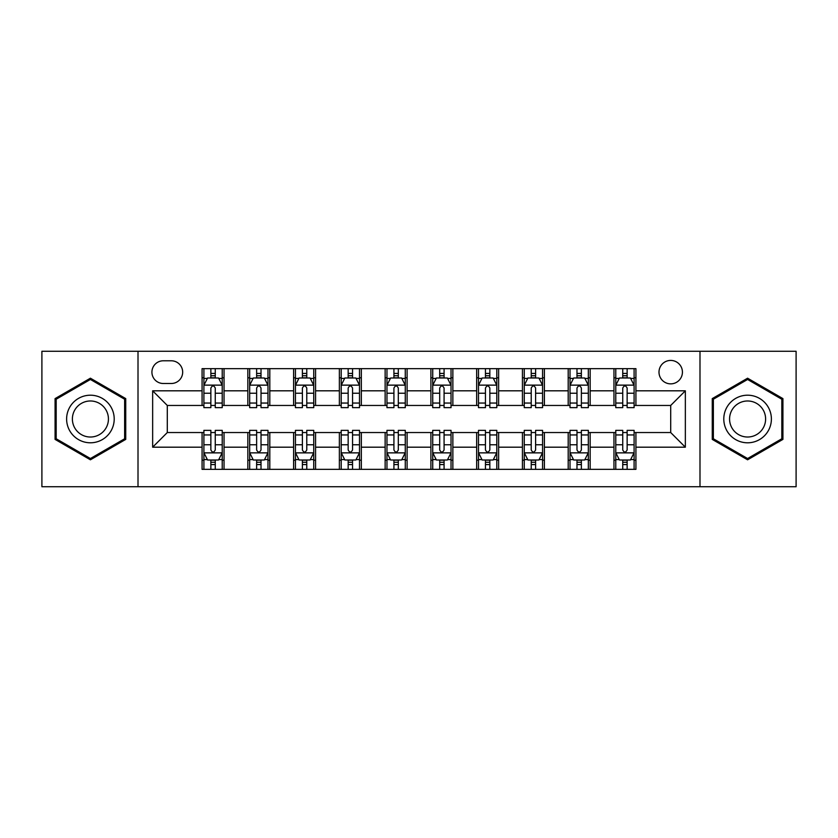 <?xml version="1.0" encoding="UTF-8"?>
<svg xmlns="http://www.w3.org/2000/svg" width="838" height="838" viewBox="0 0 838 838"><rect width="100%" height="100%" fill="white"/><g stroke="black" fill="none" stroke-linecap="round" stroke-linejoin="round"><path stroke-width="1.26" d="M670.704 360.424A11.711 11.711 0 0 0 658.993 372.135A11.711 11.711 0 0 0 670.704 383.856A11.711 11.711 0 0 0 682.425 372.135A11.711 11.711 0 0 0 670.704 360.424M699.992 486.731L796.1 486.731L796.1 351.269L699.992 351.269L699.992 486.731L138.008 486.731L138.008 351.269L41.9 351.269L41.9 486.731L138.008 486.731M163.263 383.49L171.319 383.49A11.344 11.344 0 0 0 182.674 372.135A11.344 11.344 0 0 0 171.319 360.79L163.263 360.79A11.344 11.344 0 0 0 151.919 372.135A11.344 11.344 0 0 0 163.263 383.49M699.992 351.269L138.008 351.269M202.073 447.188L152.652 447.188L152.652 390.812L202.073 390.812L202.073 405.456L167.296 405.456L167.296 432.544L202.073 432.544L202.073 469.343L635.927 469.343L635.927 432.544L670.704 432.544L670.704 405.456L635.927 405.456L635.927 390.812L685.348 390.812L685.348 447.188L635.927 447.188M635.927 390.812L635.927 368.657L202.073 368.657L202.073 390.812M613.961 368.657L613.961 405.456L615.783 405.456M622.739 405.456L627.138 405.456M634.094 405.456L635.927 405.456M613.961 405.456L588.328 405.456M568.195 368.657L568.195 405.456L570.018 405.456M576.984 405.456L581.373 405.456M568.195 405.456L542.563 405.456M522.43 368.657L522.43 405.456L524.263 405.456M531.219 405.456L535.608 405.456M522.43 405.456L496.798 405.456M476.665 368.657L476.665 405.456L478.498 405.456M485.453 405.456L489.842 405.456M476.665 405.456L451.033 405.456M430.9 368.657L430.9 405.456L432.733 405.456M439.688 405.456L444.077 405.456M430.9 405.456L405.267 405.456M385.134 368.657L385.134 405.456L386.967 405.456M393.923 405.456L398.312 405.456M385.134 405.456L359.502 405.456M339.369 368.657L339.369 405.456L341.202 405.456M348.158 405.456L352.547 405.456M339.369 405.456L313.737 405.456M293.604 368.657L293.604 405.456L295.437 405.456M302.392 405.456L306.781 405.456M293.604 405.456L267.982 405.456M247.839 368.657L247.839 405.456L249.672 405.456M256.627 405.456L261.016 405.456M247.839 405.456L222.217 405.456M202.073 405.456L203.906 405.456M210.862 405.456L215.261 405.456M202.073 432.544L203.906 432.544M210.862 432.544L215.261 432.544M222.217 432.544L224.039 432.544L224.039 469.343M249.672 432.544L224.039 432.544M256.627 432.544L261.016 432.544M267.982 432.544L269.805 432.544L269.805 469.343M295.437 432.544L269.805 432.544M302.392 432.544L306.781 432.544M313.737 432.544L315.57 432.544L315.57 469.343M341.202 432.544L315.57 432.544M348.158 432.544L352.547 432.544M359.502 432.544L361.335 432.544L361.335 469.343M386.967 432.544L361.335 432.544M393.923 432.544L398.312 432.544M405.267 432.544L407.1 432.544L407.1 469.343M432.733 432.544L407.1 432.544M439.688 432.544L444.077 432.544M451.033 432.544L452.866 432.544L452.866 469.343M478.498 432.544L452.866 432.544M485.453 432.544L489.842 432.544M496.798 432.544L498.631 432.544L498.631 469.343M524.263 432.544L498.631 432.544M531.219 432.544L535.608 432.544M542.563 432.544L544.396 432.544L544.396 469.343M570.018 432.544L544.396 432.544M576.984 432.544L581.373 432.544M588.328 432.544L590.162 432.544L590.162 469.343M615.783 432.544L590.162 432.544M622.739 432.544L627.138 432.544M634.094 432.544L635.927 432.544M224.039 368.657L224.039 405.456M202.073 377.812L203.906 377.812M210.862 377.812L215.261 377.812M222.217 377.812L224.039 377.812M202.073 460.188L203.906 460.188M210.862 460.188L215.261 460.188M222.217 460.188L224.039 460.188M247.839 432.544L247.839 469.343M269.805 368.657L269.805 405.456M247.839 377.812L249.672 377.812M256.627 377.812L261.016 377.812M267.982 377.812L269.805 377.812M247.839 460.188L249.672 460.188M256.627 460.188L261.016 460.188M267.982 460.188L269.805 460.188M293.604 432.544L293.604 469.343M293.604 460.188L295.437 460.188M302.392 460.188L306.781 460.188M313.737 460.188L315.57 460.188M315.57 368.657L315.57 405.456M293.604 377.812L295.437 377.812M302.392 377.812L306.781 377.812M313.737 377.812L315.57 377.812M339.369 432.544L339.369 469.343M339.369 460.188L341.202 460.188M348.158 460.188L352.547 460.188M359.502 460.188L361.335 460.188M361.335 368.657L361.335 405.456M339.369 377.812L341.202 377.812M348.158 377.812L352.547 377.812M359.502 377.812L361.335 377.812M385.134 432.544L385.134 469.343M385.134 460.188L386.967 460.188M393.923 460.188L398.312 460.188M405.267 460.188L407.1 460.188M407.1 368.657L407.1 405.456M385.134 377.812L386.967 377.812M393.923 377.812L398.312 377.812M405.267 377.812L407.1 377.812M430.9 432.544L430.9 469.343M430.9 460.188L432.733 460.188M439.688 460.188L444.077 460.188M451.033 460.188L452.866 460.188M452.866 368.657L452.866 405.456M430.9 377.812L432.733 377.812M439.688 377.812L444.077 377.812M451.033 377.812L452.866 377.812M476.665 432.544L476.665 469.343M476.665 460.188L478.498 460.188M485.453 460.188L489.842 460.188M496.798 460.188L498.631 460.188M498.631 368.657L498.631 405.456M476.665 377.812L478.498 377.812M485.453 377.812L489.842 377.812M496.798 377.812L498.631 377.812M522.43 432.544L522.43 469.343M522.43 460.188L524.263 460.188M531.219 460.188L535.608 460.188M542.563 460.188L544.396 460.188M544.396 368.657L544.396 405.456M522.43 377.812L524.263 377.812M531.219 377.812L535.608 377.812M542.563 377.812L544.396 377.812M568.195 432.544L568.195 469.343M568.195 460.188L570.018 460.188M576.984 460.188L581.373 460.188M588.328 460.188L590.162 460.188M590.162 368.657L590.162 405.456M568.195 377.812L570.018 377.812M576.984 377.812L581.373 377.812M588.328 377.812L590.162 377.812M613.961 432.544L613.961 469.343M613.961 460.188L615.783 460.188M622.739 460.188L627.138 460.188M634.094 460.188L635.927 460.188M613.961 377.812L615.783 377.812M622.739 377.812L627.138 377.812M634.094 377.812L635.927 377.812M167.296 405.456L152.652 390.812M167.296 432.544L152.652 447.188M685.348 390.812L670.704 405.456M685.348 447.188L670.704 432.544M90.41 459.8L125.742 439.395L125.742 398.605L90.41 378.2L55.078 398.605L55.078 439.395L90.41 459.8M782.922 398.605L747.59 378.2L712.258 398.605L712.258 439.395L747.59 459.8L782.922 439.395L782.922 398.605M215.261 373.423L210.862 373.423M222.217 403.057L215.261 403.057L215.261 407.656L222.217 407.656L222.217 385.312L218.55 377.99L207.573 377.99L203.906 385.312L203.906 407.656L210.862 407.656L210.862 403.057L203.906 403.057M203.906 385.312L203.906 368.657M222.217 385.312L222.217 368.657M210.862 377.99L210.862 368.657M215.261 368.657L215.261 377.99M215.261 403.057L215.261 388.067C213.795 385.239 212.328 385.239 210.862 388.067L210.862 403.057M210.862 464.577L215.261 464.577M203.906 434.943L210.862 434.943L210.862 430.344L203.906 430.344L203.906 452.688L207.573 460.01L218.55 460.01L222.217 452.688L222.217 430.344L215.261 430.344L215.261 434.943L222.217 434.943M222.217 452.688L222.217 469.343M203.906 452.688L203.906 469.343M215.261 460.01L215.261 469.343M210.862 469.343L210.862 460.01M210.862 434.943L210.862 449.933C212.328 452.761 213.795 452.761 215.261 449.933L215.261 434.943M261.016 373.423L256.627 373.423M267.982 403.057L261.016 403.057L261.016 407.656L267.982 407.656L267.982 385.312L264.316 377.99L253.327 377.99L249.672 385.312L249.672 407.656L256.627 407.656L256.627 403.057L249.672 403.057M249.672 385.312L249.672 368.657M267.982 385.312L267.982 368.657M256.627 377.99L256.627 368.657M261.016 368.657L261.016 377.99M261.016 403.057L261.016 388.067C259.56 385.239 258.094 385.239 256.627 388.067L256.627 403.057M306.781 373.423L302.392 373.423M313.737 403.057L306.781 403.057L306.781 407.656L313.737 407.656L313.737 385.312L310.081 377.99L299.093 377.99L295.437 385.312L295.437 407.656L302.392 407.656L302.392 403.057L295.437 403.057M295.437 385.312L295.437 368.657M313.737 385.312L313.737 368.657M302.392 377.99L302.392 368.657M306.781 368.657L306.781 377.99M306.781 403.057L306.781 388.067C305.325 385.239 303.859 385.239 302.392 388.067L302.392 403.057M352.547 373.423L348.158 373.423M359.502 403.057L352.547 403.057L352.547 407.656L359.502 407.656L359.502 385.312L355.846 377.99L344.858 377.99L341.202 385.312L341.202 407.656L348.158 407.656L348.158 403.057L341.202 403.057M341.202 385.312L341.202 368.657M359.502 385.312L359.502 368.657M348.158 377.99L348.158 368.657M352.547 368.657L352.547 377.99M352.547 403.057L352.547 388.067C351.091 385.239 349.624 385.239 348.158 388.067L348.158 403.057M256.627 464.577L261.016 464.577M249.672 434.943L256.627 434.943L256.627 430.344L249.672 430.344L249.672 452.688L253.327 460.01L264.316 460.01L267.982 452.688L267.982 430.344L261.016 430.344L261.016 434.943L267.982 434.943M267.982 452.688L267.982 469.343M249.672 452.688L249.672 469.343M261.016 460.01L261.016 469.343M256.627 469.343L256.627 460.01M256.627 434.943L256.627 449.933C258.094 452.761 259.55 452.761 261.016 449.933L261.016 434.943M302.392 464.577L306.781 464.577M295.437 434.943L302.392 434.943L302.392 430.344L295.437 430.344L295.437 452.688L299.093 460.01L310.081 460.01L313.737 452.688L313.737 430.344L306.781 430.344L306.781 434.943L313.737 434.943M313.737 452.688L313.737 469.343M295.437 452.688L295.437 469.343M306.781 460.01L306.781 469.343M302.392 469.343L302.392 460.01M302.392 434.943L302.392 449.933C303.859 452.761 305.315 452.761 306.781 449.933L306.781 434.943M348.158 464.577L352.547 464.577M341.202 434.943L348.158 434.943L348.158 430.344L341.202 430.344L341.202 452.688L344.858 460.01L355.846 460.01L359.502 452.688L359.502 430.344L352.547 430.344L352.547 434.943L359.502 434.943M359.502 452.688L359.502 469.343M341.202 452.688L341.202 469.343M352.547 460.01L352.547 469.343M348.158 469.343L348.158 460.01M348.158 434.943L348.158 449.933C349.624 452.761 351.08 452.761 352.547 449.933L352.547 434.943M398.312 373.423L393.923 373.423M405.267 403.057L398.312 403.057L398.312 407.656L405.267 407.656L405.267 385.312L401.612 377.99L390.623 377.99L386.967 385.312L386.967 407.656L393.923 407.656L393.923 403.057L386.967 403.057M386.967 385.312L386.967 368.657M405.267 385.312L405.267 368.657M393.923 377.99L393.923 368.657M398.312 368.657L398.312 377.99M398.312 403.057L398.312 388.067C396.856 385.239 395.389 385.239 393.923 388.067L393.923 403.057M393.923 464.577L398.312 464.577M386.967 434.943L393.923 434.943L393.923 430.344L386.967 430.344L386.967 452.688L390.623 460.01L401.612 460.01L405.267 452.688L405.267 430.344L398.312 430.344L398.312 434.943L405.267 434.943M405.267 452.688L405.267 469.343M386.967 452.688L386.967 469.343M398.312 460.01L398.312 469.343M393.923 469.343L393.923 460.01M393.923 434.943L393.923 449.933C395.379 452.761 396.845 452.761 398.312 449.933L398.312 434.943M111.025 407.1A23.799 23.799 0 0 0 78.51 398.396A23.799 23.799 0 0 0 69.805 430.9A23.799 23.799 0 0 0 102.309 439.604A23.799 23.799 0 0 0 111.025 407.1M106.017 409.992A18.017 18.017 0 0 0 81.401 403.392A18.017 18.017 0 0 0 74.802 428.009A18.017 18.017 0 0 0 99.418 434.608A18.017 18.017 0 0 0 106.017 409.992M90.41 458.533L56.177 438.766L56.177 399.234L90.41 379.467L124.642 399.234L124.642 438.766L90.41 458.533M747.59 442.799A23.799 23.799 0 0 0 771.389 419A23.799 23.799 0 0 0 747.59 395.201A23.799 23.799 0 0 0 723.791 419A23.799 23.799 0 0 0 747.59 442.799M747.59 437.017A18.017 18.017 0 0 0 765.607 419A18.017 18.017 0 0 0 747.59 400.983A18.017 18.017 0 0 0 729.573 419A18.017 18.017 0 0 0 747.59 437.017M713.358 399.234L747.59 379.467L781.823 399.234L781.823 438.766L747.59 458.533L713.358 438.766L713.358 399.234M444.077 373.423L439.688 373.423M451.033 403.057L444.077 403.057L444.077 407.656L451.033 407.656L451.033 385.312L447.377 377.99L436.389 377.99L432.733 385.312L432.733 407.656L439.688 407.656L439.688 403.057L432.733 403.057M432.733 385.312L432.733 368.657M451.033 385.312L451.033 368.657M439.688 377.99L439.688 368.657M444.077 368.657L444.077 377.99M444.077 403.057L444.077 388.067C442.621 385.239 441.155 385.239 439.688 388.067L439.688 403.057M489.842 373.423L485.453 373.423M496.798 403.057L489.842 403.057L489.842 407.656L496.798 407.656L496.798 385.312L493.142 377.99L482.154 377.99L478.498 385.312L478.498 407.656L485.453 407.656L485.453 403.057L478.498 403.057M478.498 385.312L478.498 368.657M496.798 385.312L496.798 368.657M485.453 377.99L485.453 368.657M489.842 368.657L489.842 377.99M489.842 403.057L489.842 388.067C488.376 385.239 486.92 385.239 485.453 388.067L485.453 403.057M535.608 373.423L531.219 373.423M542.563 403.057L535.608 403.057L535.608 407.656L542.563 407.656L542.563 385.312L538.907 377.99L527.919 377.99L524.263 385.312L524.263 407.656L531.219 407.656L531.219 403.057L524.263 403.057M524.263 385.312L524.263 368.657M542.563 385.312L542.563 368.657M531.219 377.99L531.219 368.657M535.608 368.657L535.608 377.99M535.608 403.057L535.608 388.067C534.141 385.239 532.685 385.239 531.219 388.067L531.219 403.057M439.688 464.577L444.077 464.577M432.733 434.943L439.688 434.943L439.688 430.344L432.733 430.344L432.733 452.688L436.389 460.01L447.377 460.01L451.033 452.688L451.033 430.344L444.077 430.344L444.077 434.943L451.033 434.943M451.033 452.688L451.033 469.343M432.733 452.688L432.733 469.343M444.077 460.01L444.077 469.343M439.688 469.343L439.688 460.01M439.688 434.943L439.688 449.933C441.144 452.761 442.611 452.761 444.077 449.933L444.077 434.943M485.453 464.577L489.842 464.577M478.498 434.943L485.453 434.943L485.453 430.344L478.498 430.344L478.498 452.688L482.154 460.01L493.142 460.01L496.798 452.688L496.798 430.344L489.842 430.344L489.842 434.943L496.798 434.943M496.798 452.688L496.798 469.343M478.498 452.688L478.498 469.343M489.842 460.01L489.842 469.343M485.453 469.343L485.453 460.01M485.453 434.943L485.453 449.933C486.909 452.761 488.376 452.761 489.842 449.933L489.842 434.943M531.219 464.577L535.608 464.577M524.263 434.943L531.219 434.943L531.219 430.344L524.263 430.344L524.263 452.688L527.919 460.01L538.907 460.01L542.563 452.688L542.563 430.344L535.608 430.344L535.608 434.943L542.563 434.943M542.563 452.688L542.563 469.343M524.263 452.688L524.263 469.343M535.608 460.01L535.608 469.343M531.219 469.343L531.219 460.01M531.219 434.943L531.219 449.933C532.675 452.761 534.141 452.761 535.608 449.933L535.608 434.943M581.373 373.423L576.984 373.423M588.328 403.057L581.373 403.057L581.373 407.656L588.328 407.656L588.328 385.312L584.673 377.99L573.684 377.99L570.018 385.312L570.018 407.656L576.984 407.656L576.984 403.057L570.018 403.057M570.018 385.312L570.018 368.657M588.328 385.312L588.328 368.657M576.984 377.99L576.984 368.657M581.373 368.657L581.373 377.99M581.373 403.057L581.373 388.067C579.906 385.239 578.45 385.239 576.984 388.067L576.984 403.057M576.984 464.577L581.373 464.577M570.018 434.943L576.984 434.943L576.984 430.344L570.018 430.344L570.018 452.688L573.684 460.01L584.673 460.01L588.328 452.688L588.328 430.344L581.373 430.344L581.373 434.943L588.328 434.943M588.328 452.688L588.328 469.343M570.018 452.688L570.018 469.343M581.373 460.01L581.373 469.343M576.984 469.343L576.984 460.01M576.984 434.943L576.984 449.933C578.44 452.761 579.906 452.761 581.373 449.933L581.373 434.943M627.138 373.423L622.739 373.423M634.094 403.057L627.138 403.057L627.138 407.656L634.094 407.656L634.094 385.312L630.427 377.99L619.45 377.99L615.783 385.312L615.783 407.656L622.739 407.656L622.739 403.057L615.783 403.057M615.783 385.312L615.783 368.657M634.094 385.312L634.094 368.657M622.739 377.99L622.739 368.657M627.138 368.657L627.138 377.99M627.138 403.057L627.138 388.067C625.672 385.239 624.205 385.239 622.739 388.067L622.739 403.057M622.739 464.577L627.138 464.577M615.783 434.943L622.739 434.943L622.739 430.344L615.783 430.344L615.783 452.688L619.45 460.01L630.427 460.01L634.094 452.688L634.094 430.344L627.138 430.344L627.138 434.943L634.094 434.943M634.094 452.688L634.094 469.343M615.783 452.688L615.783 469.343M627.138 460.01L627.138 469.343M622.739 469.343L622.739 460.01M622.739 434.943L622.739 449.933C624.205 452.761 625.672 452.761 627.138 449.933L627.138 434.943M247.839 447.188L224.039 447.188M247.839 390.812L224.039 390.812M293.604 390.812L269.805 390.812M293.604 447.188L269.805 447.188M339.369 390.812L315.57 390.812M339.369 447.188L315.57 447.188M385.134 390.812L361.335 390.812M385.134 447.188L361.335 447.188M430.9 390.812L407.1 390.812M430.9 447.188L407.1 447.188M476.665 390.812L452.866 390.812M476.665 447.188L452.866 447.188M522.43 390.812L498.631 390.812M522.43 447.188L498.631 447.188M568.195 390.812L544.396 390.812M568.195 447.188L544.396 447.188M613.961 390.812L590.162 390.812M613.961 447.188L590.162 447.188M222.122 385.134L204.001 385.134M203.906 378.43L207.353 378.43M218.77 378.43L222.217 378.43M210.862 393.242L203.906 393.242M222.217 393.242L215.261 393.242M215.261 375.749L210.862 375.749M204.001 452.866L222.122 452.866M222.217 459.57L218.77 459.57M207.353 459.57L203.906 459.57M215.261 444.758L222.217 444.758M203.906 444.758L210.862 444.758M210.862 462.251L215.261 462.251M267.888 385.134L249.766 385.134M249.672 378.43L253.107 378.43M264.536 378.43L267.982 378.43M256.627 393.242L249.672 393.242M267.982 393.242L261.016 393.242M261.016 375.749L256.627 375.749M313.653 385.134L295.531 385.134M295.437 378.43L298.873 378.43M310.301 378.43L313.737 378.43M302.392 393.242L295.437 393.242M313.737 393.242L306.781 393.242M306.781 375.749L302.392 375.749M359.418 385.134L341.296 385.134M341.202 378.43L344.638 378.43M356.066 378.43L359.502 378.43M348.158 393.242L341.202 393.242M359.502 393.242L352.547 393.242M352.547 375.749L348.158 375.749M249.766 452.866L267.888 452.866M267.982 459.57L264.536 459.57M253.107 459.57L249.672 459.57M261.016 444.758L267.982 444.758M249.672 444.758L256.627 444.758M256.627 462.251L261.016 462.251M295.531 452.866L313.653 452.866M313.737 459.57L310.301 459.57M298.873 459.57L295.437 459.57M306.781 444.758L313.737 444.758M295.437 444.758L302.392 444.758M302.392 462.251L306.781 462.251M341.296 452.866L359.418 452.866M359.502 459.57L356.066 459.57M344.638 459.57L341.202 459.57M352.547 444.758L359.502 444.758M341.202 444.758L348.158 444.758M348.158 462.251L352.547 462.251M405.183 385.134L387.051 385.134M386.967 378.43L390.403 378.43M401.831 378.43L405.267 378.43M393.923 393.242L386.967 393.242M405.267 393.242L398.312 393.242M398.312 375.749L393.923 375.749M387.051 452.866L405.183 452.866M405.267 459.57L401.831 459.57M390.403 459.57L386.967 459.57M398.312 444.758L405.267 444.758M386.967 444.758L393.923 444.758M393.923 462.251L398.312 462.251M450.949 385.134L432.817 385.134M432.733 378.43L436.169 378.43M447.597 378.43L451.033 378.43M439.688 393.242L432.733 393.242M451.033 393.242L444.077 393.242M444.077 375.749L439.688 375.749M496.704 385.134L478.582 385.134M478.498 378.43L481.934 378.43M493.362 378.43L496.798 378.43M485.453 393.242L478.498 393.242M496.798 393.242L489.842 393.242M489.842 375.749L485.453 375.749M542.469 385.134L524.347 385.134M524.263 378.43L527.699 378.43M539.127 378.43L542.563 378.43M531.219 393.242L524.263 393.242M542.563 393.242L535.608 393.242M535.608 375.749L531.219 375.749M432.817 452.866L450.949 452.866M451.033 459.57L447.597 459.57M436.169 459.57L432.733 459.57M444.077 444.758L451.033 444.758M432.733 444.758L439.688 444.758M439.688 462.251L444.077 462.251M478.582 452.866L496.704 452.866M496.798 459.57L493.362 459.57M481.934 459.57L478.498 459.57M489.842 444.758L496.798 444.758M478.498 444.758L485.453 444.758M485.453 462.251L489.842 462.251M524.347 452.866L542.469 452.866M542.563 459.57L539.127 459.57M527.699 459.57L524.263 459.57M535.608 444.758L542.563 444.758M524.263 444.758L531.219 444.758M531.219 462.251L535.608 462.251M588.234 385.134L570.112 385.134M570.018 378.43L573.464 378.43M584.893 378.43L588.328 378.43M576.984 393.242L570.018 393.242M588.328 393.242L581.373 393.242M581.373 375.749L576.984 375.749M570.112 452.866L588.234 452.866M588.328 459.57L584.893 459.57M573.464 459.57L570.018 459.57M581.373 444.758L588.328 444.758M570.018 444.758L576.984 444.758M576.984 462.251L581.373 462.251M633.999 385.134L615.878 385.134M615.783 378.43L619.23 378.43M630.647 378.43L634.094 378.43M622.739 393.242L615.783 393.242M634.094 393.242L627.138 393.242M627.138 375.749L622.739 375.749M615.878 452.866L633.999 452.866M634.094 459.57L630.647 459.57M619.23 459.57L615.783 459.57M627.138 444.758L634.094 444.758M615.783 444.758L622.739 444.758M622.739 462.251L627.138 462.251"/></g></svg>
